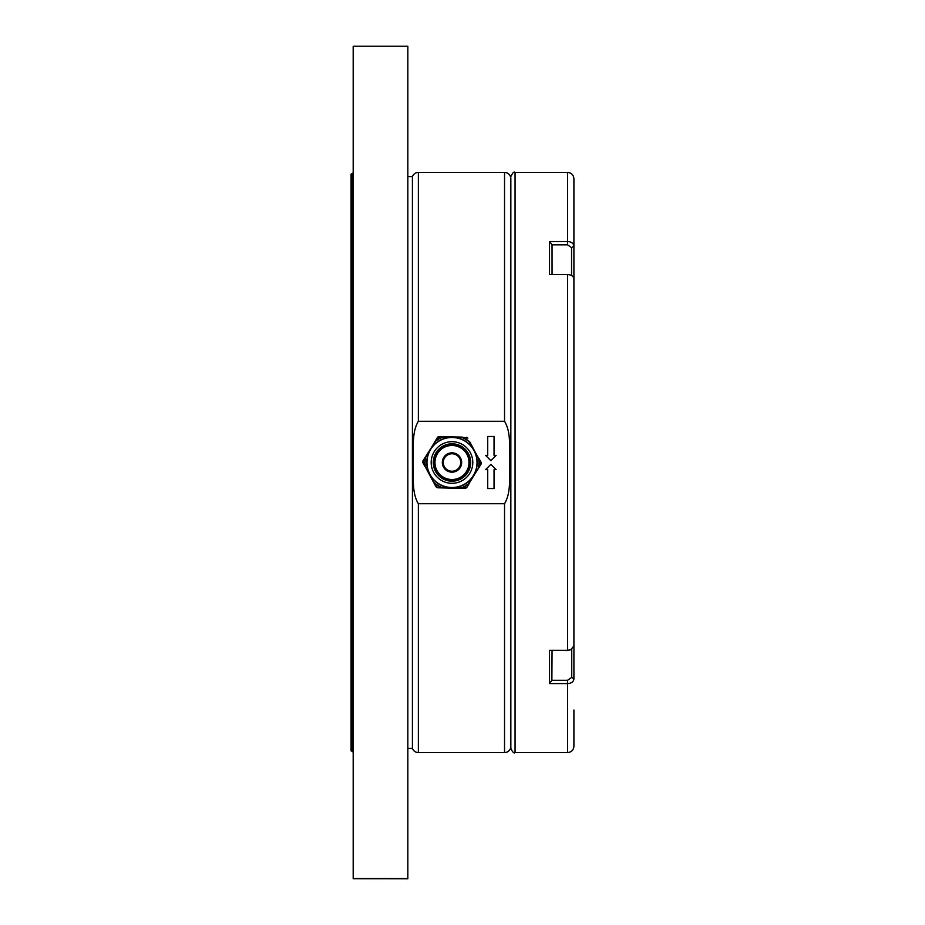 <?xml version="1.0" encoding="UTF-8"?>
<svg xmlns="http://www.w3.org/2000/svg" width="925" height="925" viewBox="0 0 925 925"><rect width="100%" height="100%" fill="white"/><g stroke="black" fill="none" stroke-linecap="round" stroke-linejoin="round"><path stroke-width="1.39" d="M353.188 173.276L351.211 173.992M353.188 484.781L352.356 484.781L352.356 751.724L351.095 750.464L352.356 751.724L351.095 750.464L351.095 440.312L353.188 440.219M351.188 750.95L353.188 751.724M504.541 421.28L418.354 421.28C411.209 433.201 414.065 449.168 413.024 462.801C414.076 476.294 411.243 491.903 418.354 503.72L504.541 503.72C511.687 491.799 508.831 475.832 509.872 462.199C508.819 448.706 511.652 433.097 504.541 421.28L504.541 172.42L418.354 172.42A6.302 6.302 0 0 0 412.411 176.617L412.411 748.383L407.844 748.383M418.354 503.72L418.354 752.58A6.302 6.302 0 0 1 412.411 748.383M418.354 752.58L504.541 752.58A6.302 6.302 0 0 0 510.843 746.278L510.843 178.722A6.302 6.302 0 0 0 504.541 172.42M481.081 464.072L478.792 467.819L481.081 464.072L481.15 462.419L481.081 464.072L478.722 467.657L481.058 462.592L469.634 442.15A26.929 26.929 0 0 0 462.061 437.513L443.179 437.051A26.929 26.929 0 0 0 435.386 441.294L422.898 460.928L425.257 457.343L422.956 461.136L424.91 466.096M460.384 458.141A9.458 9.458 0 0 0 447.631 454.106A9.458 9.458 0 0 0 443.595 466.859A9.458 9.458 0 0 0 456.349 470.894A9.458 9.458 0 0 0 460.384 458.141A9.458 9.458 0 0 1 456.349 470.894A9.458 9.458 0 0 1 443.595 466.859A9.458 9.458 0 0 0 456.349 470.894A9.458 9.458 0 0 0 460.384 458.141M443.965 466.663A9.042 9.042 0 0 1 447.827 454.476A9.042 9.042 0 0 1 460.014 458.337A9.042 9.042 0 0 1 456.152 470.524A9.042 9.042 0 0 1 443.965 466.663A9.042 9.042 0 0 0 456.152 470.524A9.042 9.042 0 0 0 460.014 458.337M435.756 470.917A18.292 18.292 0 0 1 443.572 446.266A18.292 18.292 0 0 1 468.223 454.083A18.292 18.292 0 0 1 460.407 478.734A18.292 18.292 0 0 1 435.756 470.917A18.292 18.292 0 0 0 460.407 478.734A18.292 18.292 0 0 0 468.223 454.083M470.467 452.926A20.812 20.812 0 0 0 442.416 444.023A20.812 20.812 0 0 0 433.513 472.074A20.812 20.812 0 0 0 461.563 480.977A20.812 20.812 0 0 0 470.467 452.926M429.778 474.016A25.01 25.01 0 0 1 440.473 440.288A25.01 25.01 0 0 1 474.201 450.984A25.01 25.01 0 0 1 463.506 484.712A25.01 25.01 0 0 1 429.778 474.016M435.386 471.114A18.708 18.708 0 0 1 443.376 445.896A18.708 18.708 0 0 1 468.593 453.886A18.708 18.708 0 0 1 460.604 479.104A18.708 18.708 0 0 1 435.386 471.114M429.593 474.109A25.229 25.229 0 0 1 440.381 440.103A25.229 25.229 0 0 1 474.386 450.891A25.229 25.229 0 0 1 463.598 484.897A25.229 25.229 0 0 1 429.593 474.109M412.411 176.617L407.844 176.617M353.188 878.53L353.188 46.25L407.844 46.25L407.844 878.53L353.188 878.53L407.844 878.75L353.188 878.704M466.651 487.683L468.952 483.925L466.651 487.683L465.183 488.481L460.789 488.377L465.183 488.481L466.651 487.683L468.64 484.157M479.069 458.904L478.953 458.684A27.23 27.23 0 0 1 478.722 467.657L468.767 483.948A27.23 27.23 0 0 1 460.893 488.238L466.443 487.718M437.513 487.787L441.907 487.903L437.513 487.787L436.08 486.908L433.975 483.058L436.08 486.908L437.513 487.787L460.789 488.377M422.852 462.616L424.957 466.466L422.852 462.616L422.898 460.928L422.922 462.408M438.797 436.519L437.328 437.317L438.797 436.519L443.191 436.623L438.797 436.519L443.087 436.762L437.537 437.282L425.546 457.401A26.929 26.929 0 0 0 425.327 466.269L433.975 483.058L425.026 466.316A27.23 27.23 0 0 1 425.257 457.343L422.898 460.928M435.34 440.843L435.212 441.052A27.23 27.23 0 0 1 443.087 436.762L462.072 437.097M481.127 462.384L479.023 458.534L481.058 462.592M467.9 438.092L466.466 437.213L467.9 438.092L462.165 437.248A27.23 27.23 0 0 1 469.819 441.919L478.653 458.731A26.929 26.929 0 0 1 478.433 467.599L478.722 467.657M465.183 488.481L460.893 488.238M436.08 486.908L434.16 483.081L437.375 487.625M478.792 467.819L468.593 483.717A26.929 26.929 0 0 1 460.8 487.949L441.919 487.475A26.929 26.929 0 0 1 434.345 482.85L434.16 483.081A27.23 27.23 0 0 0 441.815 487.752L441.907 487.903M487.729 488.516L487.729 469.599L485.625 469.599L490.874 464.35L496.135 469.599L494.031 469.599L494.031 488.516L487.729 488.516M487.729 455.401L485.625 455.401L490.874 460.65L496.135 455.401L494.031 455.401L494.031 436.484L487.729 436.484L487.729 455.401M353.188 441.479L352.356 441.479L352.356 440.219L351.095 440.312L351.095 174.536L352.356 173.276L352.356 440.219L351.095 440.312L352.182 441.479L352.182 483.521L351.095 484.688L352.356 484.781L351.095 484.688L352.356 484.781L352.356 483.521L353.188 483.521M351.095 224.972L351.095 174.536L352.356 173.276M573.905 645.488L573.905 678.996C573.523 681.794 571.419 683.321 567.603 683.575L549.519 683.575L549.519 650.31L567.603 650.31L570.737 649.732L573.905 645.974L573.905 278.899C573.523 276.251 571.419 274.806 567.603 274.563L549.519 274.563L549.519 241.529L567.603 241.529L567.603 172.42L515.052 172.42L515.052 752.58C514.023 753.655 512.623 752.256 510.843 748.383L510.843 203.951M567.603 172.42C571.43 172.79 573.535 174.894 573.905 178.722L573.905 279.639M567.603 244.836L567.603 241.529C571.407 241.772 573.512 243.31 573.905 246.119L571.558 247.646L567.603 244.836L552.04 244.836L552.052 274.563M573.905 710.007L573.905 746.278C573.535 750.106 571.43 752.21 567.603 752.58L567.603 680.28L571.743 677.343L571.743 649.246M573.905 605.621L573.905 579.177M573.905 530.834L573.905 394.166M573.905 345.823L573.905 319.194M571.558 275.523L571.558 247.646M552.052 650.553L551.878 680.28L567.603 680.28M570.737 649.732L567.603 650.553L549.519 650.31M552.04 244.836L549.519 241.529M573.905 678.996L571.743 677.343M549.519 683.575L551.878 680.28M418.354 172.42L418.354 421.28M504.541 752.58L504.541 503.72M443.41 466.952A9.666 9.666 0 0 1 447.538 453.921A9.666 9.666 0 0 1 460.569 458.048A9.666 9.666 0 0 1 456.441 471.079A9.666 9.666 0 0 1 443.41 466.952M459.737 458.488A8.718 8.718 0 0 0 447.978 454.753A8.718 8.718 0 0 0 444.243 466.512A8.718 8.718 0 0 0 456.002 470.247A8.718 8.718 0 0 0 459.737 458.488M467.102 454.661A17.032 17.032 0 0 0 444.15 447.388A17.032 17.032 0 0 0 436.877 470.339A17.032 17.032 0 0 0 459.829 477.612A17.032 17.032 0 0 0 467.102 454.661M567.603 650.553L567.603 274.563M567.603 752.58L515.052 752.58M515.052 172.42C514.023 171.345 512.623 172.744 510.843 176.617"/></g></svg>

